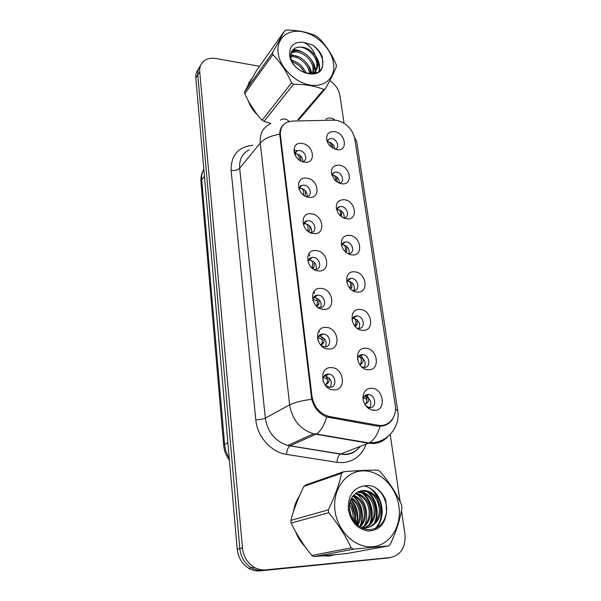 <?xml version="1.0" encoding="UTF-8"?>
<svg xmlns="http://www.w3.org/2000/svg" width="601" height="601" viewBox="0 0 601 601"><rect width="100%" height="100%" fill="white"/><g stroke="black" fill="none" stroke-linecap="round" stroke-linejoin="round"><path stroke-width="0.9" d="M309.094 197.331C296.886 196.437 294.377 176.161 306.608 178.144C318.598 179.106 321.302 199.066 309.094 197.331M306.27 196.61L307.254 196.467C312.881 195.317 310.018 185.544 303.956 185.131L301.98 185.281C300.169 185.874 299.17 187.174 298.982 189.187M313.79 233.579C301.432 232.933 298.855 212.048 311.228 213.821C323.361 214.542 326.148 235.089 313.79 233.579M310.041 232.512L311.401 232.459C317.583 231.678 314.939 221.033 308.516 220.725L306.983 220.8C304.797 221.356 303.633 222.843 303.49 225.247M318.628 270.908C306.119 270.525 303.46 249.009 315.991 250.557C328.266 251.023 331.136 272.185 318.628 270.908M313.827 269.353L315.623 269.488C322.376 269.173 320.04 257.559 313.211 257.363L312.182 257.378C309.568 257.874 308.215 259.549 308.14 262.412M323.616 309.372C310.95 309.267 308.215 287.098 320.896 288.405C333.322 288.6 336.275 310.394 323.616 309.372M317.628 307.141L319.942 307.607C327.275 307.847 325.306 295.174 318.049 295.099L317.568 295.091C314.466 295.467 312.926 297.352 312.941 300.74M328.755 349.023C315.931 349.211 313.106 326.351 325.952 327.402C338.528 327.312 341.571 349.774 328.755 349.023M321.46 345.838L324.683 346.867C332.27 347.34 330.625 334.043 323.135 333.983L323.03 333.976C319.454 334.254 317.749 336.365 317.914 340.316M334.051 389.914C321.069 390.417 318.154 366.828 331.159 367.609C343.892 367.219 347.032 390.38 334.051 389.914M325.336 385.361L329.874 387.344C337.191 387.675 336.169 374.761 328.875 374.107L328.169 374.055C324.322 374.513 322.632 376.925 323.098 381.289M304.534 162.12C292.462 160.993 290.028 141.295 302.115 143.474C313.97 144.661 316.599 164.065 304.534 162.12M302.513 161.654L303.182 161.481C308.283 160.046 305.255 151.046 299.523 150.55L297.157 150.776L294.618 154.164M341.841 183.778C339.024 183.38 336.537 181.975 334.374 179.571L331.451 173.584C331.083 167.852 333.653 165.057 339.167 165.192C350.623 166.222 353.508 185.551 341.841 183.778M339.347 183.14L339.798 183.042C345.087 181.923 342.172 172.51 336.425 172.066L334.494 172.209L331.835 175.154M346.875 218.839C343.381 218.366 340.497 216.488 338.205 213.205L336.365 208.66C335.921 202.695 338.513 199.72 344.133 199.727C355.709 200.531 358.684 220.409 346.875 218.839M343.644 217.945L344.35 217.862C350.128 217.044 347.386 206.864 341.323 206.519L339.768 206.594C338.07 207.029 337.033 208.141 336.665 209.929M352.066 254.929C347.746 254.336 344.478 251.857 342.277 247.477L341.451 244.892C340.857 238.612 343.456 235.404 349.234 235.254C360.946 235.817 364.003 256.274 352.066 254.929M347.994 253.682L349.001 253.675C355.289 253.231 352.764 242.203 346.356 241.955L345.229 241.985C343.224 242.361 342.029 243.6 341.638 245.704M357.4 292.078C345.342 291.846 342.39 270.442 354.492 271.825C366.332 272.133 369.48 293.19 357.4 292.078M352.419 290.388L353.764 290.501C360.555 290.516 358.316 278.556 351.54 278.421L350.879 278.421C348.542 278.706 347.175 280.074 346.769 282.53M362.899 330.34C350.699 330.385 347.656 308.328 359.901 309.477C371.876 309.523 375.114 331.204 362.899 330.34M356.926 328.063L358.647 328.401C365.941 328.942 364.056 315.968 356.874 315.968L356.709 315.961C354.034 316.111 352.479 317.598 352.051 320.431M368.563 369.758C356.213 370.103 353.08 347.37 365.476 348.264C377.586 348.024 380.929 370.359 368.563 369.758M361.554 366.745L364.198 367.451C371.365 367.842 369.833 354.958 362.726 354.658L362.373 354.635C359.533 354.785 357.911 356.393 357.49 359.466M374.4 410.4C367.985 409.642 364.176 405.645 362.959 398.395L362.974 396.592C363.733 391.356 366.482 388.569 371.215 388.238C383.476 387.698 386.916 410.716 374.4 410.4M366.34 406.464L369.915 407.688C376.857 407.936 375.85 395.36 368.916 394.549L368.037 394.481C365.213 394.692 363.567 396.36 363.117 399.477L363.109 399.665M336.943 149.687L330.723 146.629C328.507 144.571 327.162 142.204 326.681 139.537C326.358 134 328.912 131.364 334.344 131.619C345.673 132.851 348.482 151.655 336.943 149.687M335.103 149.243L335.328 149.176C340.166 147.816 337.123 139.094 331.662 138.568L329.401 138.771L327.147 141.34M297.78 150.596L293.844 150.175M299.103 188.361L300.861 188.271C305.285 189.48 307.366 192.222 307.088 196.504M303.715 223.752L305.346 223.655C310.056 224.947 312.122 227.869 311.543 232.429M308.516 260.173L309.958 260.083C314.969 261.458 317.02 264.568 316.096 269.428M313.497 297.66L314.714 297.585C320.048 299.065 322.061 302.386 320.731 307.539M318.68 336.275L319.709 336.229C325.329 337.897 327.252 341.428 325.464 346.83M324.082 376.068L325.351 376.098C330.941 378.269 332.586 382.018 330.28 387.329M294.648 153.954L296.503 153.871C300.665 155.02 302.739 157.597 302.724 161.609M331.857 175.222L333.187 175.207C337.371 176.378 339.4 179.015 339.28 183.11M336.763 209.494L338.01 209.471C342.465 210.718 344.493 213.535 344.088 217.908M341.879 244.727L342.961 244.705C347.701 246.034 349.714 249.024 349.001 253.675M347.183 280.983L348.062 280.96C353.095 282.38 355.078 285.558 354.019 290.486M352.682 318.29L353.305 318.275C358.654 319.807 360.6 323.18 359.15 328.394M358.391 356.709L359.06 356.724C364.514 358.594 366.287 362.17 364.386 367.451M327.335 141.851L328.499 141.881C332.3 142.918 334.329 145.314 334.599 149.063M333.863 120.147L336.598 120.335C346.326 122.769 352.389 128.892 354.778 138.703L395.218 405.157C397.314 416.981 388.531 427.401 377.841 425.192L328.92 416.433C319.552 413.518 313.91 406.839 311.994 396.412L280.412 135.345C279.886 129.035 282.154 124.64 287.203 122.168L292.417 121.056L333.863 120.147M364.311 396.292L365.153 396.36C370.584 398.703 372.109 402.475 369.735 407.688M369.615 407.824L368.744 408.597M373.191 410.333L373.499 409.852M251.834 78.581L247.402 86.491M248.318 100.998C250.249 106.369 253.464 111.2 257.949 115.482M269.736 123.167L270.743 123.566M250.339 80.872L249.212 82.044M299.23 496.411C296.308 500.738 294.407 505.696 293.543 511.271M295.7 531.855C297.826 537.602 300.966 542.538 305.113 546.677M323.15 555.88L329.31 556L335.245 554.746M393.287 417.733C391.131 422.12 387.653 424.869 382.845 425.981L376.955 426.124L326.696 416.966C319.154 413.864 314.158 407.974 311.716 399.282L279.705 134.233C279.765 130.394 280.922 127.314 283.169 124.978M259.549 66.283L216.014 58.522C211.116 57.719 207.044 58.59 203.792 61.144C200.764 63.736 199.404 67.244 199.72 71.662L197.767 74.855C197.489 71.211 198.405 68.138 200.524 65.644C198.405 68.138 197.489 71.211 197.767 74.855L239.837 548.615C240.843 557.172 244.735 563.565 251.496 567.802C255.155 569.883 258.978 570.74 262.975 570.372L388.652 557.818M250.73 79.828L251.428 79.294M355.747 523.479L355.649 519.797M354.515 512.593L352.937 507.552M199.72 71.662L242.473 547.962C243.495 556.579 247.409 563.017 254.215 567.284C257.889 569.38 261.736 570.236 265.755 569.868L390.244 557.563C400.972 555.099 405.87 547.256 404.946 534.041L401.468 510.572M400.176 501.865L390.177 434.418M343.952 122.581L339.926 95.461C338.821 89.474 335.456 84.516 329.829 80.594M330.234 555.895L333.405 554.926M198.578 68.845C196.474 71.331 195.565 74.389 195.836 78.01L237.237 549.254C238.236 557.758 242.09 564.106 248.822 568.313C252.45 570.379 256.259 571.228 260.233 570.86L386.879 558.104L262.975 570.372C258.978 570.74 255.155 569.883 251.496 567.802C244.735 563.565 240.843 557.172 239.837 548.615L197.767 74.855L195.836 78.01M319.259 331.992L319.086 330.603M314.376 293.483L314.105 291.342M309.643 256.101L309.282 253.254M331.181 147.035L331.046 145.645C330.73 143.436 329.881 142.204 328.492 141.941L327.417 142.039M332.646 148.079L331.962 143.511M328.236 140.003L327.815 139.928M299.381 160.061L299.223 157.687C298.855 155.449 297.946 154.194 296.496 153.939L294.678 154.314M293.987 152L296.15 151.888M300.32 155.712L300.808 160.925M335.846 181.029L335.749 178.903C335.441 176.717 334.584 175.507 333.172 175.267L331.932 175.432M337.138 181.99L336.74 176.852M333.322 173.351L332.819 173.223M340.549 215.917L340.587 213.092C340.279 210.928 339.415 209.741 337.995 209.531L336.71 209.726M341.548 216.721L341.653 211.131M338.566 207.668L338.002 207.473M345.274 251.699L345.56 248.251C345.259 246.117 344.388 244.953 342.946 244.765L341.819 244.923M346.018 252.36L346.702 251.458L346.709 246.387M343.975 243.007L343.351 242.729M349.992 288.375L350.676 284.423C350.375 282.312 349.504 281.178 348.047 281.02L347.115 281.133M350.601 288.968L351.81 287.473L351.901 282.65M349.534 279.405L348.873 279.044M303.61 195.137L303.61 192.012C303.235 189.796 302.318 188.564 300.853 188.331L299.028 188.737M300.35 186.175L300.973 186.302M304.782 190.141C305.601 192.44 305.669 194.243 304.985 195.528L304.76 195.873M307.832 231.13L308.118 227.328C307.75 225.135 306.818 223.933 305.338 223.722L303.625 224.083M305.27 221.544L305.954 221.754M309.372 225.555C310.124 227.741 310.161 229.454 309.485 230.694L308.741 231.776M312.017 268.054L312.753 263.666C312.385 261.503 311.453 260.331 309.951 260.143L308.411 260.451M310.356 257.994L311.093 258.295M314.098 262.006L314.113 266.874L312.805 268.677M249.475 82.232L248.468 83.501M251.09 79.888L248.138 85.147M249.287 102.779L256.537 113.732M326.613 556.12L330.197 555.519M325.224 555.692L333.209 554.941M355.439 523.14L355.401 520.932M354.83 515.583L351.547 505.058M298.344 498.477L294.295 509.032M296.917 534.011L303.715 544.701M278.098 52.835C279.75 67.274 294.941 82.585 309.921 85.026C324.938 87.678 335.764 77.266 333.555 63.24C331.572 49.252 317.343 34.723 302.679 31.823C287.999 28.72 276.22 38.359 278.098 52.835M297.848 119.757L323.759 89.436L325.404 88.73C330.655 79.377 334.329 71.955 336.432 66.456L336.139 64.487C331.542 53.572 325.524 44.519 318.079 37.345L316.186 36.022C307.825 32.176 297.923 30.185 286.497 30.05L284.806 30.666L256.492 70.595L244.569 91.803L272.591 52.603L272.839 54.631L244.78 93.726C249.34 104.086 255.125 112.913 262.149 120.2L264.019 121.44L270.916 123.46M262.149 120.2L291.508 82.893C286.677 71.654 280.449 62.234 272.839 54.631M291.508 82.893L293.498 84.245L264.019 121.44M323.759 89.436C315.262 85.973 305.18 84.238 293.498 84.245M244.569 91.803L244.78 93.726M305.917 73.239C303.092 66.283 298.351 62.031 291.68 60.468M304.376 72.713C301.725 67.327 297.713 63.751 292.341 61.971M310.334 73.983L310.304 72.233C309.823 62.722 298.119 53.564 290.734 55.908M309.417 73.923L309.38 73.375C308.929 64.33 298.179 55.42 290.801 56.892M312.933 73.863L314.015 67.62C313.482 57.02 299.463 47.411 292.454 51.866L291.139 52.828M312.648 73.367L313.083 68.777C312.55 58.199 298.554 48.613 291.553 53.068L290.974 53.436M311.243 73.991L312.896 73.224C316.464 71.053 318.102 67.62 317.794 62.925L315.435 55.795C309.966 48.681 303.73 45.939 296.721 47.562L296.436 47.667C292.334 49.064 290.456 52.129 290.794 56.855C292.161 73.57 321.603 80.842 322.699 64.412L322.279 56.592C320.243 51.919 316.975 48.065 312.49 45.015L303.768 42.348C294.114 41.499 289.404 45.714 289.622 54.999C291.23 73.42 322.339 81.894 322.699 64.412M312.745 73.885C315.758 71.669 317.125 68.409 316.847 64.104C316.329 54.315 304.114 44.925 296.721 47.562M303.768 42.348C309.207 44.977 313.091 49.455 315.435 55.795M325.404 88.73L298.847 119.742M272.591 52.603L284.806 30.666M311.363 73.946L309.703 69.123M294.069 55.638L290.749 55.044M315.472 73.262L315.36 71.218M315.345 71.113L313.489 64.758M297.412 50.845L292.454 50.251M319.011 71.264C319.574 67.71 319.011 64.067 317.336 60.318M322.992 62.496C322.151 55.6 318.65 49.77 312.49 45.015M306.713 73.457L301.927 66.471M297.285 62.594L291.462 59.845M311.896 73.728C311.04 69.648 309.147 65.96 306.232 62.662M300.019 57.441L290.801 54.428M315.931 73.089L315.825 70.64M315.788 70.317C315.134 66.05 313.354 62.158 310.432 58.658M302.957 52.347C299.531 50.454 296.203 49.56 292.988 49.65M319.454 70.865C320.213 65.539 318.83 60.401 315.307 55.442M334.982 510.519C337.386 531.284 355.484 548.518 372.778 546.707C390.109 545.197 402.001 525.928 398.906 506.117C396.067 486.284 379.321 470.02 362.456 470.891C345.56 471.462 332.323 489.77 334.982 510.519M328.341 509.828C334.682 496.824 339.114 484.631 341.638 473.235L343.562 471.74L305.759 484.962L303.926 486.367C298.134 497.906 293.784 509.242 290.861 520.376L328.341 509.828L328.694 512.736L291.154 523.065C296.413 534.161 303.302 544.964 311.814 555.467L313.992 556.639L346.957 553.536L388.471 545.941L353.561 549.149L313.992 556.639M311.814 555.467L351.224 547.864C345.59 535.739 338.085 524.027 328.694 512.736M351.224 547.864L353.561 549.149M388.471 545.941L390.319 544.311C396.329 531.314 400.213 519.091 401.979 507.62L401.566 504.84C396.277 493.053 389.065 481.912 379.937 471.417L377.728 470.14C368.413 470.027 357.024 470.56 343.562 471.74M290.861 520.376L291.154 523.065M351.367 516.837L349.354 508.221M354.921 522.547L355.927 514.178C355.364 509.017 353.441 504.825 350.143 501.61M354.139 521.57L354.763 514.479C354.267 509.798 352.622 505.914 349.835 502.819M357.73 525.349C360.007 521.811 360.983 517.686 360.653 512.961C359.826 506.132 356.844 501.114 351.698 497.906M357.069 524.771C358.97 521.435 359.766 517.596 359.458 513.262C358.707 506.838 355.98 501.985 351.269 498.71M360.284 526.964C364.168 522.968 365.896 517.889 365.461 511.721C364.416 503.818 360.743 498.432 354.447 495.57L353.606 495.269M359.586 526.724C363.109 522.787 364.664 517.889 364.251 512.029C363.207 504.149 359.548 498.777 353.26 495.915L353.103 495.855M362.125 528.136C368.113 524.245 370.855 518.347 370.359 510.459C369.299 502.489 365.596 497.05 359.255 494.15L355.815 493.308M362.335 527.483C367.346 523.448 369.607 517.882 369.127 510.775C368.067 502.819 364.371 497.395 358.046 494.503L355.259 493.752M363.094 528.542C371.643 525.747 375.73 519.294 375.355 509.175C374.273 501.129 370.532 495.637 364.146 492.707L358.106 491.873M363.019 528.519C370.847 525.297 374.536 518.956 374.092 509.498C373.018 501.467 369.292 495.99 362.914 493.068L357.512 492.181M359.578 526.716C370.547 531.337 382.131 520.556 380.448 507.86L377.556 498.807C375.189 495.216 372.199 492.745 368.586 491.393C363.943 489.83 359.691 490.461 355.845 493.286L355.514 493.549C350.894 497.305 348.88 502.729 349.474 509.813C351.848 521.63 358.271 528.264 368.744 529.729C378.855 528.985 384.798 522.975 386.586 511.699L385.789 500.348C383.28 494.21 379.411 489.687 374.168 486.795C370.787 485.525 367.429 485.247 364.093 485.954C353.005 488.102 347.754 495.983 348.34 509.595C350.976 522.239 357.73 529.383 368.601 531.029C379.254 530.315 385.249 523.869 386.586 511.699M361.532 527.851C371.448 529.721 380.651 519.489 379.163 508.191C378.067 500.092 374.303 494.563 367.88 491.603L359.976 491.122M364.093 485.954C370.299 487.073 374.784 491.355 377.556 498.807M341.638 473.235L303.926 486.367M356.355 524.102C358.391 514.756 356.528 506.666 350.751 499.844M359.834 526.453C364.416 516.687 361.118 502.361 352.892 496.118M364.552 525.492C369.6 514.809 365.34 499.176 355.732 493.368M369.367 524.508C374.558 513.652 370.156 497.628 360.292 491.821M374.265 523.501C379.381 512.991 375.452 497.275 366.137 491.04M374.941 528.677C384.324 520.06 383.355 501.174 374.115 492.219M386.789 509.866C386.218 499.386 382.011 491.693 374.168 486.795M353.148 520.15C353.448 514.411 352.231 509.257 349.504 504.697M356.784 524.515C359.097 514.779 357.159 506.373 350.984 499.303M360.931 525.086C364.289 513.57 361.847 503.893 353.606 496.058M370.471 523.193C375.077 511.902 370.051 496.434 360.022 491.107M375.385 522.216C379.644 512.029 375.963 497.726 367.564 491.483M375.79 528.324C386.676 517.949 382.86 494.916 369.818 488.155M354.808 326.012L355.416 325.269L355.942 321.648C355.649 319.574 354.77 318.47 353.298 318.342L352.622 318.402M355.281 326.561L357.114 324.472L357.242 319.98M355.244 316.915L354.56 316.449M359.751 364.687L360.9 363.387L361.366 359.976C361.081 357.933 360.187 356.866 358.699 356.769L358.339 356.791M360.923 364.341L362.591 362.538C363.718 360.239 362.989 357.73 360.412 355.003M359.886 364.875L360.923 364.334L360.007 365.032M365.979 406.036L366.723 405.998L368.082 407.38M363.695 397.794L366.956 399.462C366.67 397.456 365.776 396.42 364.266 396.36M364.86 404.42L366.542 402.647L366.956 399.462M365.506 404.173L368.233 401.753C369.217 399.68 368.616 397.351 366.43 394.759M312.986 299.313L317.531 301.086C317.163 298.945 316.224 297.803 314.706 297.653L313.391 297.878M316.291 306.007L317.08 304.917L317.531 301.086M315.615 295.564L316.389 295.977M318.958 299.531L318.883 304.129L316.622 306.315M316.885 306.548L317.471 305.947M321.475 344.959L322.339 344.215L320.664 345.027L322.038 343.276L322.452 339.625C322.091 337.522 321.137 336.41 319.597 336.29L319.371 335.396M317.967 338.13L318.447 337.822L322.452 339.625M321.032 334.306L321.82 334.84M323.962 338.183L323.841 342.42L322.339 344.215M323.135 378.082L323.992 377.601L327.515 379.336C327.162 377.278 326.2 376.196 324.645 376.113L324.007 376.173M329.108 378.006L328.972 381.86L327.365 383.648L325.644 384.55L327.162 382.769L327.515 379.336M326.275 386.142L327.402 386.022L328.552 387.187M326.598 374.28L327.395 374.941M326.478 384.332L327.365 383.648M280.412 135.345L279.826 136.036M311.994 396.412L311.303 396.788M329.874 416.636L328.214 417.425M366.189 444.101C361.877 455.445 353.944 461.621 342.397 462.642L337.003 462.327L286.542 454.409C271.111 452.29 257.198 436.664 255.808 419.814L231.122 170.526C230.874 155.313 238.086 146.899 252.758 145.277M380.102 426.327C377.39 434.974 373.717 440.518 369.067 442.96L340.549 454.048L344.876 454.318C351.202 453.973 356.355 451.321 360.33 446.378M325.93 119.163C328.972 117.39 332.007 117.728 335.027 120.17M388.028 436.401C384.039 440.871 379.028 443.245 372.988 443.523L368.481 443.215L313.459 433.824C300.132 429.377 292.191 419.723 289.629 404.871L260.248 143.083C264.162 138.673 270.645 135.721 279.705 134.233M395.473 409.086L397.727 410.746C400.228 424.779 390.222 439.834 374.934 442.471L369.067 442.96L316.239 434.035L289.99 445.897L340.414 454.108C338.423 455.423 337.289 458.157 337.003 462.327M311.716 399.282C301.612 400.649 294.25 402.512 289.629 404.871L265.319 418.116C267.618 432.202 275.123 441.322 287.841 445.454L289.862 445.965C288.022 447.339 286.917 450.157 286.542 454.409M326.696 416.966C323.999 425.786 320.513 431.473 316.239 434.035L313.459 433.824L287.841 445.454L344.418 454.566C350.721 454.604 355.927 451.907 360.029 446.49M280.336 120.132C283.304 118.247 286.279 118.697 289.254 121.47M249.092 149.814C242.248 153.488 239.108 159.618 239.671 168.205L260.248 143.083C259.579 134.143 262.772 127.825 269.841 124.122M397.697 410.551L356.686 141.408L354.552 137.494M390.244 557.563L386.879 558.104M242.473 547.962L237.237 549.254M265.755 569.868L260.233 570.86M231.122 170.526C234.946 170.782 237.793 170.008 239.671 168.205L265.319 418.116C263.148 419.085 259.97 419.656 255.808 419.814M203.844 169.121C202.109 172.314 201.403 175.89 201.718 179.872L204.468 176.243M229.424 460.253C226.089 455.828 224.173 450.893 223.67 445.461L200.959 182.043L201.718 179.872L224.631 444.5L227.884 442.764M223.67 445.461L224.631 444.5C225.082 449.39 226.615 453.943 229.236 458.157M332.631 173.434L332.766 173.892M337.537 207.954L337.687 208.457M341.368 216.585L341.744 216.45M342.578 243.465L342.743 244.006M345.522 251.932L346.709 251.458M347.769 280.013L347.926 280.577M350.113 288.217L351.81 287.473M300.447 186.836L300.282 186.235M304.459 195.701L304.985 195.528M307.975 231.242L309.485 230.694M309.755 259.414L309.545 258.618M312.332 267.595L314.113 266.874M353.11 317.644L353.26 318.199M355.349 325.351L357.062 324.532M355.559 326.275L355.183 326.448M360.743 363.582L362.471 362.688M366.294 402.963L368.045 401.979M366.452 403.534L364.867 404.435M314.616 297.3L314.383 296.428M317.08 304.917L318.883 304.129M321.971 343.359L323.796 342.487M324.645 376.113L324.51 375.565M327.012 382.965L328.852 382.011M363.117 399.477L362.974 396.592M299.155 188.151L301.98 185.281M303.821 223.73L306.983 220.8M308.937 260.105L312.182 257.378M314.233 297.585L317.568 295.091M294.753 153.428L297.157 150.776M331.97 174.673L334.494 172.209M336.853 209.201L339.768 206.594M341.894 244.697L345.229 241.985M347.401 280.96L350.879 278.421M353.14 318.275L356.709 315.961M367.947 408.011L368.864 407.591M327.222 141.07L329.401 138.771M328.92 416.433L327.35 417.184M365.153 396.36L368.916 394.549M359.06 356.724L362.726 354.658M325.351 376.098L328.875 374.107M319.709 336.229L323.135 333.983M390.289 421.662L390.109 422.18M254.215 567.284L248.822 568.313M200.959 182.043C200.636 177.941 201.365 174.11 203.146 170.541M291.553 53.068L292.454 51.866M312.325 73.931L312.896 73.224M353.26 495.915L354.447 495.57M358.046 494.503L359.255 494.15M362.914 493.068L364.146 492.707M367.88 491.603L368.586 491.393M357.114 324.472L355.416 325.269M362.591 362.538L360.9 363.387M368.233 401.753L366.542 402.647M316.652 306.345L317.426 305.999M323.841 342.42L322.038 343.276M328.972 381.868L327.162 382.769"/></g></svg>

